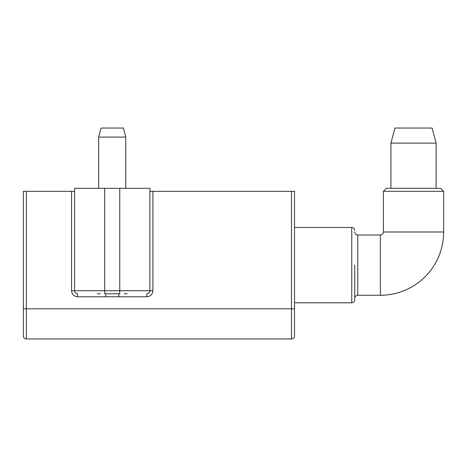 <?xml version="1.0" encoding="UTF-8"?>
<svg xmlns="http://www.w3.org/2000/svg" width="467" height="467" viewBox="0 0 467 467"><rect width="100%" height="100%" fill="white"/><g stroke="black" fill="none" stroke-linecap="round" stroke-linejoin="round"><path stroke-width="0.7" d="M100.177 293.761L97.165 293.761M127.293 293.761L124.28 293.761M98.671 137.088L101.094 128.046L123.364 128.046L125.786 137.088L98.671 137.088L98.671 188.306M125.786 137.088L125.786 188.306M149.889 191.318L291.496 191.318L291.496 308.821L26.362 308.821L26.362 191.318L23.35 191.318L23.35 335.936A3.012 3.012 0 0 0 26.362 338.954L291.496 338.954A3.012 3.012 0 0 0 294.514 335.936L294.514 191.318L291.496 191.318M26.362 191.318L74.568 191.318M23.35 201.867L23.35 221.446M71.556 191.318L71.556 290.743C71.941 294.379 73.949 296.387 77.58 296.773L118.799 296.773L118.799 293.761M105.665 296.773L105.665 293.761M149.889 188.306L119.762 188.306L119.762 290.743L149.889 290.743L149.889 188.306M71.556 290.743L104.696 290.743L104.696 188.306L74.568 188.306L74.568 290.743A3.012 3.012 0 0 0 77.58 293.761L77.58 296.773M104.696 188.306L119.762 188.306M119.762 293.761L104.696 293.761L104.696 290.743L119.762 290.743L119.762 293.761M118.799 296.773L146.877 296.773L146.877 293.761A3.012 3.012 0 0 0 149.889 290.743L152.907 290.743L152.907 191.318M354.768 265.133L354.768 299.785L354.768 265.133M440.638 188.306L443.65 191.318L383.389 191.318L386.407 188.306L440.638 188.306L443.65 191.318L443.65 231.994A63.273 63.273 0 0 1 380.377 295.267L357.78 295.267C355.965 295.453 354.961 296.457 354.768 298.279C354.961 296.457 355.965 295.453 357.78 295.267L357.78 235.006C355.965 234.813 354.961 233.809 354.768 231.994M386.407 188.306L383.389 191.318L383.389 231.994A3.012 3.012 0 0 1 380.377 235.006L380.377 295.267M390.926 143.112L394.959 128.046L432.08 128.046L436.12 143.112L390.926 143.112L390.926 188.306M436.12 143.112L436.12 188.306L436.12 143.112M383.389 191.318L383.389 231.994L443.65 231.994L443.65 191.318M146.877 296.773C150.514 296.387 152.522 294.379 152.907 290.743M23.35 308.821L26.362 308.821L26.362 338.954M291.496 338.954L291.496 308.821L294.514 308.821M74.568 290.743A3.012 3.012 0 0 0 77.58 293.761M146.877 293.761A3.012 3.012 0 0 0 149.889 290.743M294.514 227.476L351.756 227.476C353.572 227.668 354.576 228.672 354.768 230.488C354.576 228.672 353.572 227.668 351.756 227.476L351.756 302.797L294.514 302.797M380.377 235.006L357.78 235.006M351.756 302.797C353.572 302.604 354.576 301.6 354.768 299.785C354.576 301.6 353.572 302.604 351.756 302.797"/></g></svg>
